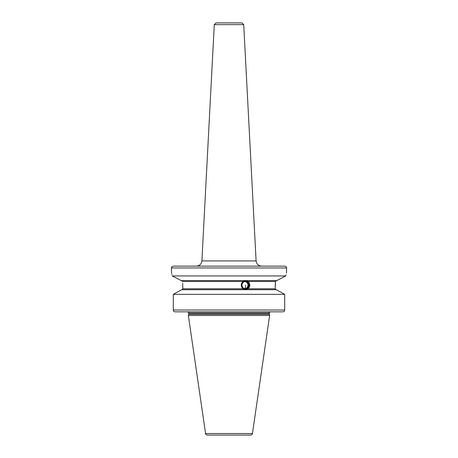 <?xml version="1.0" encoding="UTF-8"?>
<svg xmlns="http://www.w3.org/2000/svg" width="458" height="458" viewBox="0 0 458 458"><rect width="100%" height="100%" fill="white"/><g stroke="black" fill="none" stroke-linecap="round" stroke-linejoin="round"><path stroke-width="0.69" d="M248.127 288.798L245.889 289.714L242.969 288.798C240.65 286.359 240.65 283.92 242.969 281.487L245.889 280.571L248.127 281.487C250.331 283.926 250.331 286.359 248.127 288.798L275.172 288.798L275.527 281.487L275.189 286.015M276.128 289.714L275.172 288.798M182.662 283.33L182.828 288.798L181.872 289.714M245.62 280.577A4.574 4.294 -90 0 1 245.62 289.708M245.511 289.347A4.208 3.95 90 0 0 249.467 285.145A4.208 3.95 90 0 0 245.511 280.937A4.208 3.95 90 0 0 241.561 285.145A4.208 3.95 90 0 0 245.511 289.347M248.127 281.487L275.527 281.487L276.603 280.571M181.397 280.571L182.473 281.487L181.397 280.571M276.798 280.559L181.219 280.571L172.174 275.945C171.155 271.399 171.155 271.399 172.174 275.945L172.551 276.134M180.292 280.096L173.422 276.58M171.916 274.72L171.784 274.13M171.584 273.294L171.395 267.953C171.87 267.386 170.45 267.237 173.221 266.121L284.779 266.121C287.55 267.237 286.13 267.386 286.605 267.953L171.395 267.953M187.671 311.841L175.202 311.841C174.046 311.726 173.416 311.119 173.307 310.014L173.307 294.345L181.689 289.714L276.311 289.714L284.693 294.345L284.693 310.014C284.584 311.119 283.954 311.726 282.798 311.841L229 311.841M276.781 280.571L285.826 275.945C286.845 271.399 286.845 271.399 285.826 275.945L172.174 275.945M286.605 267.953L286.462 273.1M286.05 274.874L285.964 275.269M285.386 276.168L284.355 276.689M280.949 278.435L278.773 279.546M283.891 293.899L277.027 290.109M181.689 289.714L176.433 292.61M284.693 310.014L173.307 310.014L173.307 294.345L284.693 294.345M282.798 311.841L175.202 311.841M247.389 311.841L244.257 311.841L247.389 311.841M188.685 314.274L188.358 315.499L269.642 315.499L269.315 314.274L188.685 314.274L188.725 312.94C189.08 312.871 188.713 312.505 187.625 311.841M205.568 433.537L252.432 433.537C252.805 433.886 252.203 434.407 250.623 435.1L207.377 435.1C205.797 434.407 205.195 433.886 205.568 433.537L188.358 315.499M229 435.1L246.375 435.1L229 435.1M214.281 24.635L243.719 24.635L241.893 22.9L216.107 22.9L214.281 24.635L201.898 260.923L256.102 260.923C256.554 264.106 258.381 265.835 261.581 266.121M245.511 281.309A3.83 3.601 90 0 0 241.91 285.145A3.83 3.601 90 0 0 245.511 288.975A3.83 3.601 -90 0 0 249.112 285.145A3.83 3.601 -90 0 0 245.511 281.309M245.448 281.493A3.647 3.429 90 0 0 242.019 285.145A3.647 3.429 90 0 0 245.448 288.792A3.647 3.429 -90 0 0 248.877 285.145A3.647 3.429 -90 0 0 245.448 281.493M245.093 281.515A3.647 3.429 -90 0 1 245.093 288.769M244.406 281.67A3.487 3.28 -90 0 1 247.532 286.903A3.487 3.28 -90 0 1 244.406 288.62M182.828 288.798L242.969 288.798M242.969 281.487L182.473 281.487M188.725 313.988L269.275 313.988L269.275 312.94L188.725 312.94M245.574 285.145A3.658 1.254 90 0 1 244.698 288.632M269.275 312.94C268.903 312.894 269.27 312.533 270.375 311.841M269.275 313.988L269.315 314.274M201.898 260.923C201.446 264.106 199.619 265.835 196.419 266.121M243.719 24.635L256.102 260.923M252.432 433.537L269.642 315.499M247.532 286.903A3.658 3.658 0 0 0 247.532 283.382"/></g></svg>
